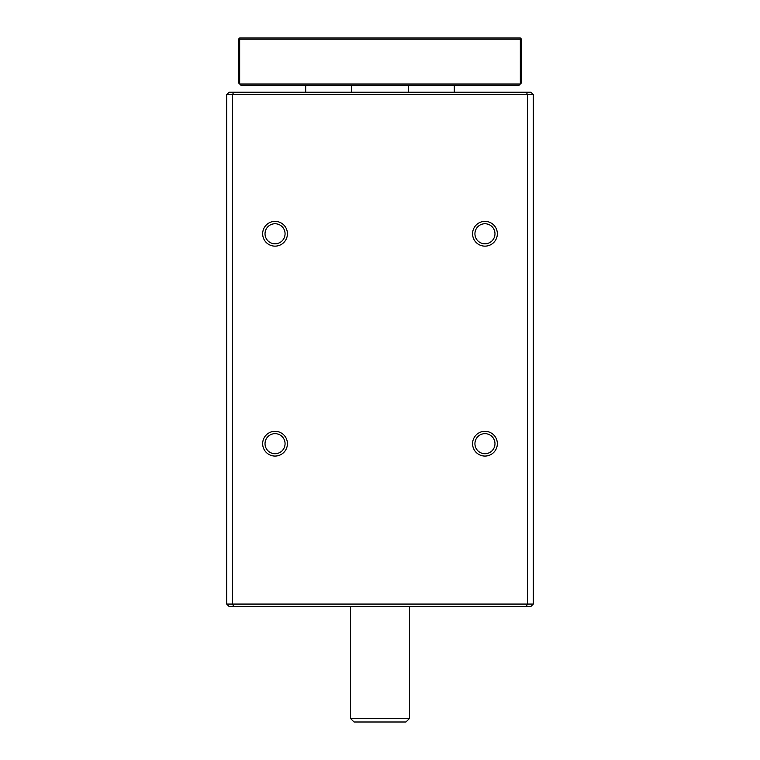 <?xml version="1.0" encoding="UTF-8"?>
<svg xmlns="http://www.w3.org/2000/svg" width="760" height="760" viewBox="0 0 760 760"><rect width="100%" height="100%" fill="white"/><g stroke="black" fill="none" stroke-linecap="round" stroke-linejoin="round"><path stroke-width="1.14" d="M287.423 233.766A12.378 12.378 0 0 1 275.044 246.145A12.378 12.378 0 0 1 262.656 233.766A12.378 12.378 0 0 1 275.044 221.379A12.378 12.378 0 0 1 287.423 233.766M265.022 233.766A10.023 10.023 0 0 0 275.044 243.789A10.023 10.023 0 0 0 285.066 233.766A10.023 10.023 0 0 0 275.044 223.744A10.023 10.023 0 0 0 265.022 233.766M497.344 233.766A12.378 12.378 0 0 1 484.956 246.145A12.378 12.378 0 0 1 472.577 233.766A12.378 12.378 0 0 1 484.956 221.379A12.378 12.378 0 0 1 497.344 233.766M474.933 233.766A10.023 10.023 0 0 0 484.956 243.789A10.023 10.023 0 0 0 494.978 233.766A10.023 10.023 0 0 0 484.956 223.744A10.023 10.023 0 0 0 474.933 233.766M287.423 443.678A12.378 12.378 0 0 1 275.044 456.066A12.378 12.378 0 0 1 262.656 443.678A12.378 12.378 0 0 1 275.044 431.3A12.378 12.378 0 0 1 287.423 443.678M265.022 443.678A10.023 10.023 0 0 0 275.044 453.71A10.023 10.023 0 0 0 285.066 443.678A10.023 10.023 0 0 0 275.044 433.656A10.023 10.023 0 0 0 265.022 443.678M497.344 443.678A12.378 12.378 0 0 1 484.956 456.066A12.378 12.378 0 0 1 472.577 443.678A12.378 12.378 0 0 1 484.956 431.3A12.378 12.378 0 0 1 497.344 443.678M474.933 443.678A10.023 10.023 0 0 0 484.956 453.71A10.023 10.023 0 0 0 494.978 443.678A10.023 10.023 0 0 0 484.956 433.656A10.023 10.023 0 0 0 474.933 443.678M533.311 94.611L533.311 604.067L530.955 606.423L229.045 606.423L226.689 604.067L226.689 94.611L229.045 92.245L530.955 92.245L533.311 94.611L232.589 94.611L232.589 604.067L527.411 604.067L527.411 94.611L526.433 92.245M226.689 604.067L232.589 604.067L233.567 606.423M233.567 92.245L232.589 94.611L226.689 94.611M526.433 606.423L527.411 604.067L533.311 604.067M409.478 718.466L405.945 722L354.055 722L350.522 718.466L409.478 718.466L409.478 606.423M454.299 92.245L454.299 85.177M305.7 92.245L305.7 85.177M519.156 85.177L240.844 85.177L239.666 83.989L520.334 83.989L520.334 39.178L239.666 39.178L239.666 83.989L238.478 82.811L238.478 39.178L239.666 39.178L239.666 38L520.334 38L520.334 39.178L521.521 39.178L521.521 82.811L519.156 85.177M238.478 39.178L239.666 38M520.334 38L521.521 39.178M351.699 92.245L351.699 85.177M350.522 606.423L350.522 718.466M408.3 92.245L408.3 85.177"/></g></svg>
